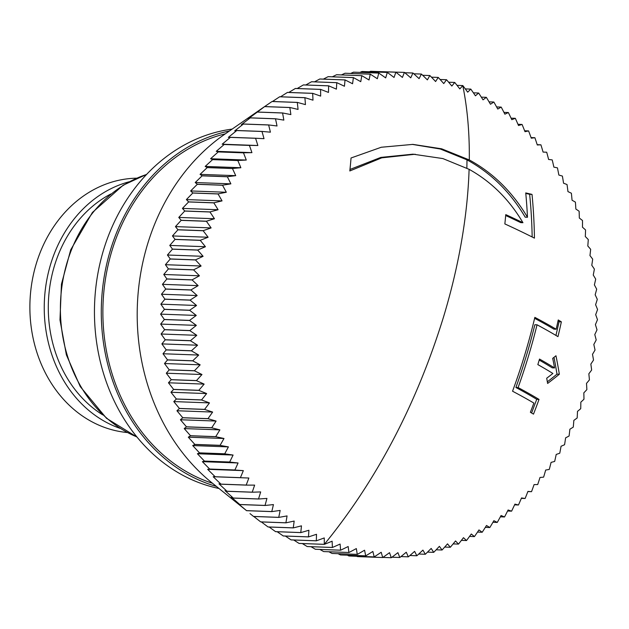 <?xml version="1.0" encoding="UTF-8"?>
<svg xmlns="http://www.w3.org/2000/svg" width="629" height="629" viewBox="0 0 629 629"><rect width="100%" height="100%" fill="white"/><g stroke="black" fill="none" stroke-linecap="round" stroke-linejoin="round"><path stroke-width="0.94" d="M263.016 107.677L224.482 134.417A205.887 172.936 92.1 0 0 211.682 482.616L246.592 510.685A242.81 203.938 -87.9 0 1 246.537 510.638L237.762 503.279L239.846 504.552A242.81 203.938 -87.9 0 1 239.791 504.497L231.268 497.107L233.32 498.082A242.81 203.938 -87.9 0 1 233.273 498.034L224.993 490.612L227.03 491.288A242.81 203.938 -87.9 0 1 226.983 491.241L218.963 483.811L220.999 484.188A242.81 203.938 -87.9 0 1 220.952 484.133L213.176 476.711L215.212 476.79A242.81 203.938 -87.9 0 1 215.173 476.735L207.649 469.32L209.709 469.108A242.81 203.938 -87.9 0 1 209.661 469.045L202.389 461.662L204.472 461.151A242.81 203.938 -87.9 0 1 204.433 461.088L197.412 453.745L199.527 452.935A242.81 203.938 -87.9 0 1 199.487 452.864L192.71 445.576L194.88 444.475A242.81 203.938 -87.9 0 1 194.841 444.404L188.307 437.179L190.532 435.787A242.81 203.938 -87.9 0 1 190.501 435.716L184.211 428.569L186.498 426.887A242.81 203.938 -87.9 0 1 186.467 426.816L180.421 419.755L182.787 417.782A242.81 203.938 -87.9 0 1 182.756 417.711L176.938 410.753L179.399 408.504A242.81 203.938 -87.9 0 1 179.375 408.433L173.785 401.585L176.34 399.053A242.81 203.938 -87.9 0 1 176.317 398.983L170.962 392.26L173.62 389.461A242.81 203.938 -87.9 0 1 173.604 389.382L168.462 382.794L171.245 379.727A242.81 203.938 -87.9 0 1 171.222 379.657L166.308 373.217L169.209 369.883A242.81 203.938 -87.9 0 1 169.193 369.813L164.483 363.523L167.526 359.945A242.81 203.938 -87.9 0 1 167.511 359.867L163.013 353.75L166.198 349.921A242.81 203.938 -87.9 0 1 166.182 349.842L161.881 343.906L165.215 339.841A242.81 203.938 -87.9 0 1 165.215 339.762L161.103 334.007L164.594 329.706A242.81 203.938 -87.9 0 1 164.594 329.627L160.67 324.077L164.334 319.548A242.81 203.938 -87.9 0 1 164.334 319.469L160.592 314.123L164.428 309.382A242.81 203.938 -87.9 0 1 164.428 309.303L160.859 304.169L164.884 299.223A242.81 203.938 -87.9 0 1 164.884 299.145L161.48 294.23L165.694 289.088A242.81 203.938 -87.9 0 1 165.702 289.01L162.447 284.332L166.858 279.001A242.81 203.938 -87.9 0 1 166.866 278.922L163.76 274.48L168.375 268.968A242.81 203.938 -87.9 0 1 168.391 268.89L165.419 264.699L170.247 259.022A242.81 203.938 -87.9 0 1 170.262 258.944L167.424 255.004L172.464 249.163A242.81 203.938 -87.9 0 1 172.48 249.092L169.767 245.412L175.019 239.429A242.81 203.938 -87.9 0 1 175.043 239.35L172.44 235.938L177.921 229.821A242.81 203.938 -87.9 0 1 177.944 229.742L175.444 226.605L181.152 220.362A242.81 203.938 -87.9 0 1 181.183 220.284L178.77 217.422L184.714 211.061A242.81 203.938 -87.9 0 1 184.745 210.99L182.418 208.411L188.598 201.948A242.81 203.938 -87.9 0 1 188.629 201.878L186.381 199.582L192.796 193.032A242.81 203.938 -87.9 0 1 192.836 192.961L190.642 190.949L197.309 184.321A242.81 203.938 -87.9 0 1 197.341 184.258L195.202 182.536L202.113 175.845A242.81 203.938 -87.9 0 1 202.153 175.774L200.053 174.359L207.208 167.605A242.81 203.938 -87.9 0 1 207.256 167.542L205.188 166.418L212.594 159.624A242.81 203.938 -87.9 0 1 212.633 159.569L210.589 158.736L218.247 151.919A242.81 203.938 -87.9 0 1 218.294 151.856L216.258 151.33L224.168 144.497A242.81 203.938 -87.9 0 1 224.215 144.434L222.179 144.206L230.34 137.366A242.81 203.938 -87.9 0 1 230.387 137.311L228.335 137.381L236.748 130.549A242.81 203.938 -87.9 0 1 236.803 130.502L234.735 130.863L243.392 124.055A242.81 203.938 -87.9 0 1 243.447 124.007L241.347 124.668L250.256 117.89A242.81 203.938 -87.9 0 1 250.311 117.843L248.172 118.802L257.324 112.072A242.81 203.938 -87.9 0 1 257.379 112.033L264.589 106.615A242.81 203.938 -87.9 0 1 264.644 106.568L262.387 108.109M365.685 555.847L340.446 554.92A242.81 203.938 -87.9 0 0 340.509 554.935L365.748 555.863A242.81 203.938 -87.9 0 1 365.685 555.847A324.878 138.058 48.7 0 0 364.568 550.218A324.878 109.658 -31.6 0 1 357.311 554.393L332.073 553.465A242.81 203.938 -87.9 0 1 332.002 553.449L328.904 551.767M357.311 554.393A242.81 203.938 -87.9 0 1 357.241 554.377A324.878 142.531 51.2 0 0 356.336 548.574A324.878 103.777 -29.3 0 1 348.938 552.506L323.699 551.578A242.81 203.938 -87.9 0 1 323.628 551.562L319.894 549.439M348.938 552.506A242.81 203.938 -87.9 0 1 348.867 552.49A324.878 146.754 53.7 0 0 348.175 546.522A324.878 97.723 -27.1 0 1 340.635 550.202L315.396 549.274A242.81 203.938 -87.9 0 1 315.333 549.251L311.025 546.695M340.635 550.202A242.81 203.938 -87.9 0 1 340.572 550.178A324.878 150.716 56.2 0 0 340.1 544.061A324.878 91.488 -24.9 0 1 332.434 547.482L307.196 546.554A242.81 203.938 -87.9 0 1 307.133 546.53L302.313 543.55M543.086 152.076L546.664 152.21A242.81 203.938 -87.9 0 1 546.711 152.265A324.878 176.159 -85.1 0 1 548.614 159.475A324.878 7.202 -175.9 0 1 552.176 159.892A242.81 203.938 -87.9 0 1 552.223 159.955A324.878 175.703 -82.3 0 1 553.874 167.133A324.878 14.569 -173.9 0 1 557.412 167.849A242.81 203.938 -87.9 0 1 557.451 167.912A324.878 174.941 -79.4 0 1 558.859 175.051A324.878 21.913 -171.9 0 1 562.357 176.065A242.81 203.938 -87.9 0 1 562.397 176.136A324.878 173.871 -76.6 0 1 563.553 183.212A324.878 29.225 -169.9 0 1 567.004 184.525A242.81 203.938 -87.9 0 1 567.043 184.596A324.878 172.495 -73.8 0 1 567.956 191.609A324.878 36.474 -167.8 0 1 571.352 193.213A242.81 203.938 -87.9 0 1 571.384 193.284A324.878 170.813 -71 0 1 572.052 200.226A324.878 43.668 -165.8 0 1 575.386 202.113A242.81 203.938 -87.9 0 1 575.417 202.184A324.878 168.839 -68.2 0 1 575.85 209.04A324.878 50.784 -163.7 0 1 579.097 211.218A242.81 203.938 -87.9 0 1 579.128 211.289A324.878 166.559 -65.4 0 1 579.325 218.043A324.878 57.805 -161.6 0 1 582.485 220.496A242.81 203.938 -87.9 0 1 582.509 220.567A324.878 163.996 -62.7 0 1 582.478 227.211A324.878 64.732 -159.6 0 1 585.544 229.947A242.81 203.938 -87.9 0 1 585.568 230.017A324.878 161.142 -60 0 1 585.3 236.535A324.878 71.541 -157.4 0 1 588.264 239.539A242.81 203.938 -87.9 0 1 588.28 239.618A324.878 158.005 -57.4 0 1 587.801 245.994A324.878 78.232 -155.3 0 1 590.639 249.273A242.81 203.938 -87.9 0 1 590.662 249.343A324.878 154.592 -54.8 0 1 589.955 255.578A324.878 84.773 -153.2 0 1 592.675 259.117A242.81 203.938 -87.9 0 1 592.691 259.187A324.878 150.905 -52.2 0 1 591.779 265.265A324.878 91.174 -151 0 1 594.358 269.055A242.81 203.938 -87.9 0 1 594.374 269.133A324.878 146.95 -49.6 0 1 593.249 275.046A324.878 97.416 -148.8 0 1 595.687 279.079A242.81 203.938 -87.9 0 1 595.694 279.158A324.878 142.744 -47.1 0 1 594.381 284.89A324.878 103.486 -146.6 0 1 596.669 289.159A242.81 203.938 -87.9 0 1 596.669 289.238A324.878 138.286 -44.6 0 1 595.16 294.789A324.878 109.367 -144.3 0 1 597.283 299.294A242.81 203.938 -87.9 0 1 597.291 299.373A324.878 133.584 -42.2 0 1 595.592 304.719A324.878 115.068 -142 0 1 597.55 309.452A242.81 203.938 -87.9 0 1 597.55 309.531A324.878 128.646 -39.8 0 1 595.671 314.673A324.878 120.556 -139.7 0 1 597.456 319.618A242.81 203.938 -87.9 0 1 597.456 319.697A324.878 123.488 -37.4 0 1 595.404 324.627A324.878 125.839 -137.3 0 1 597 329.777A242.81 203.938 -87.9 0 1 597 329.855A324.878 118.11 -35.1 0 1 594.782 334.557A324.878 130.903 -134.9 0 1 596.19 339.912A242.81 203.938 -87.9 0 1 596.182 339.99A324.878 112.528 -32.7 0 1 593.815 344.464A324.878 135.73 -132.5 0 1 595.026 349.999A242.81 203.938 -87.9 0 1 595.018 350.078A324.878 106.741 -30.5 0 1 592.502 354.308A324.878 140.322 -130.1 0 1 593.509 360.032A242.81 203.938 -87.9 0 1 593.493 360.11A324.878 100.774 -28.2 0 1 590.843 364.089A324.878 144.67 -127.6 0 1 591.637 369.978A242.81 203.938 -87.9 0 1 591.622 370.056A324.878 94.625 -26 0 1 588.838 373.791A324.878 148.766 -125 0 1 589.42 379.837A242.81 203.938 -87.9 0 1 589.404 379.908A324.878 88.312 -23.8 0 1 586.495 383.383A324.878 152.595 -122.5 0 1 586.865 389.571A242.81 203.938 -87.9 0 1 586.841 389.65A324.878 81.849 -21.7 0 1 583.822 392.85A324.878 156.157 -119.9 0 1 583.964 399.179A242.81 203.938 -87.9 0 1 583.94 399.258A324.878 75.236 -19.5 0 1 580.819 402.19A324.878 159.452 -117.2 0 1 580.732 408.638A242.81 203.938 -87.9 0 1 580.701 408.716A324.878 68.49 -17.4 0 1 577.493 411.374A324.878 162.463 -114.5 0 1 577.17 417.939A242.81 203.938 -87.9 0 1 577.139 418.01A324.878 61.626 -15.3 0 1 573.845 420.384A324.878 165.183 -111.8 0 1 573.286 427.052A242.81 203.938 -87.9 0 1 573.255 427.122A324.878 54.66 -13.2 0 1 569.89 429.214A324.878 167.621 -109.1 0 1 569.088 435.968A242.81 203.938 -87.9 0 1 569.048 436.039A324.878 47.592 -11.1 0 1 565.62 437.839A324.878 169.767 -106.4 0 1 564.575 444.679A242.81 203.938 -87.9 0 1 564.543 444.742A324.878 40.437 -9.1 0 1 561.06 446.252A324.878 171.607 -103.6 0 1 559.771 453.155A242.81 203.938 -87.9 0 1 559.731 453.226A324.878 33.219 -7 0 1 556.209 454.437A324.878 173.148 -100.8 0 1 554.676 461.395A242.81 203.938 -87.9 0 1 554.629 461.458A324.878 25.938 -5 0 1 551.075 462.378A324.878 174.39 -97.9 0 1 549.29 469.376A242.81 203.938 -87.9 0 1 549.251 469.431A324.878 18.611 -3 0 1 545.673 470.06A324.878 175.326 -95.1 0 1 543.637 477.081A242.81 203.938 -87.9 0 1 543.59 477.144A324.878 11.251 -1 0 1 540.004 477.466A324.878 175.947 -92.3 0 1 537.716 484.503A242.81 203.938 -87.9 0 1 537.669 484.566A324.878 3.876 1 0 1 534.084 484.589A324.878 176.269 -89.4 0 1 531.544 491.634A242.81 203.938 -87.9 0 1 531.497 491.689A324.878 3.507 3.1 0 0 527.928 491.414A324.878 176.277 -86.5 0 1 525.136 498.451A242.81 203.938 -87.9 0 1 525.081 498.498A324.878 10.89 5.1 0 0 521.527 497.932A324.878 175.971 -83.7 0 1 518.493 504.945A242.81 203.938 -87.9 0 1 518.438 504.993A324.878 18.249 7.1 0 0 514.915 504.128A324.878 175.365 -80.8 0 1 511.629 511.11A242.81 203.938 -87.9 0 1 511.574 511.157A324.878 25.577 9.1 0 0 508.098 509.993A324.878 174.445 -78 0 1 504.56 516.928A242.81 203.938 -87.9 0 1 504.505 516.967A324.878 32.857 11.2 0 0 501.077 515.513A324.878 173.219 -75.2 0 1 497.295 522.385A242.81 203.938 -87.9 0 1 497.232 522.432A324.878 40.083 13.2 0 0 493.875 520.686A324.878 171.693 -72.4 0 1 489.849 527.487A242.81 203.938 -87.9 0 1 489.787 527.527A324.878 47.238 15.3 0 0 486.5 525.49A324.878 169.861 -69.6 0 1 482.231 532.213A242.81 203.938 -87.9 0 1 482.168 532.252A324.878 54.306 17.3 0 0 478.96 529.933A324.878 167.739 -66.8 0 1 474.463 536.561A242.81 203.938 -87.9 0 1 474.4 536.592A324.878 61.28 19.4 0 0 471.286 533.997A324.878 165.317 -64.1 0 1 466.545 540.515A242.81 203.938 -87.9 0 1 466.482 540.547A324.878 68.152 21.5 0 0 463.471 537.677A324.878 162.604 -61.4 0 1 458.51 544.077A242.81 203.938 -87.9 0 1 458.447 544.101A324.878 74.898 23.6 0 0 455.538 540.964A324.878 159.609 -58.7 0 1 450.348 547.238A242.81 203.938 -87.9 0 1 450.285 547.261A324.878 81.518 25.8 0 0 447.51 543.857A324.878 156.33 -56.1 0 1 442.093 549.99A242.81 203.938 -87.9 0 1 442.03 550.005A324.878 87.997 27.9 0 0 439.38 546.349A324.878 152.784 -53.5 0 1 433.758 552.325A242.81 203.938 -87.9 0 1 433.688 552.341A324.878 94.319 30.1 0 0 431.179 548.433A324.878 148.963 -50.9 0 1 425.346 554.251A242.81 203.938 -87.9 0 1 425.283 554.267A324.878 100.467 32.3 0 0 422.916 550.108A324.878 144.882 -48.4 0 1 416.878 555.753A242.81 203.938 -87.9 0 1 416.815 555.761A324.878 106.45 34.6 0 0 414.605 551.374A324.878 140.55 -45.9 0 1 408.37 556.838A242.81 203.938 -87.9 0 1 408.307 556.838A324.878 112.245 36.8 0 0 406.263 552.223A324.878 135.966 -43.4 0 1 399.84 557.491A242.81 203.938 -87.9 0 1 399.777 557.491A324.878 117.835 39.1 0 0 397.905 552.655A324.878 131.147 -41 0 1 391.293 557.719A242.81 203.938 -87.9 0 1 391.23 557.719A324.878 123.229 41.5 0 0 389.54 552.671A324.878 126.099 -38.6 0 1 382.754 557.53L357.516 556.602A242.81 203.938 -87.9 0 1 357.453 556.594L356.745 556.264M382.754 557.53A242.81 203.938 -87.9 0 1 382.691 557.522A324.878 128.395 43.9 0 0 381.182 552.27A324.878 120.823 -36.2 0 1 374.231 556.909L348.993 555.981A242.81 203.938 -87.9 0 1 348.93 555.973L347.334 555.187M340.446 554.92L338.056 553.685M264.062 106.961L272.035 101.513A242.81 203.938 -87.9 0 1 272.098 101.473L297.336 102.401A324.878 47.238 -164.7 0 1 305.442 104.611A324.878 169.861 110.4 0 0 304.892 97.715A242.81 203.938 -87.9 0 1 304.947 97.676L279.708 96.748A242.81 203.938 -87.9 0 0 279.653 96.787L304.892 97.715M272.499 101.489L279.653 96.787M280.558 96.78L287.422 92.439A242.81 203.938 -87.9 0 1 287.484 92.408L312.723 93.336A324.878 61.28 -160.6 0 1 320.656 96.111A324.878 165.317 115.9 0 0 320.578 89.412A242.81 203.938 -87.9 0 1 320.641 89.381L295.402 88.453A242.81 203.938 -87.9 0 0 295.339 88.485L320.578 89.412M288.797 92.455L295.339 88.485M297.21 88.524L303.375 84.923A242.81 203.938 -87.9 0 1 303.437 84.899L328.676 85.827A324.878 74.898 -156.4 0 1 336.397 89.137A324.878 159.609 121.3 0 0 336.774 82.69A242.81 203.938 -87.9 0 1 336.837 82.666L311.599 81.739A242.81 203.938 -87.9 0 0 311.536 81.762L336.774 82.69M305.773 84.986L311.536 81.762M314.492 81.849L319.784 79.01A242.81 203.938 -87.9 0 1 319.854 78.995L345.093 79.922A324.878 87.997 -152.1 0 1 352.554 83.759A324.878 152.784 126.5 0 0 353.364 77.603A242.81 203.938 -87.9 0 1 353.427 77.587L328.189 76.659A242.81 203.938 -87.9 0 0 328.126 76.675L353.364 77.603M323.337 79.12L328.126 76.675M332.316 76.809L336.539 74.749A242.81 203.938 -87.9 0 1 336.601 74.733L361.84 75.661A324.878 100.467 -147.7 0 1 369.019 79.993A324.878 144.882 131.6 0 0 370.245 74.175A242.81 203.938 -87.9 0 1 370.308 74.167L345.069 73.239A242.81 203.938 -87.9 0 0 345.007 73.247L370.245 74.175M341.413 74.914L345.007 73.247M350.62 73.444L353.514 72.162A242.81 203.938 -87.9 0 1 353.577 72.162L378.815 73.09A324.878 112.245 -143.2 0 1 385.679 77.886A324.878 135.966 136.6 0 0 387.283 72.437A242.81 203.938 -87.9 0 1 387.346 72.437L362.107 71.509A242.81 203.938 -87.9 0 0 362.045 71.509L387.283 72.437M359.93 72.39L362.045 71.509M369.341 71.769L370.591 71.281A242.81 203.938 -87.9 0 1 370.654 71.281L395.893 72.209A324.878 123.229 -138.5 0 1 402.403 77.438A324.878 126.099 141.4 0 0 404.368 72.398A242.81 203.938 -87.9 0 1 404.431 72.406A324.878 128.395 -136.1 0 1 410.753 77.839A324.878 120.823 143.8 0 0 412.891 73.019A242.81 203.938 -87.9 0 1 412.954 73.027A324.878 133.348 -133.7 0 1 419.079 78.656A324.878 115.343 146.1 0 0 421.375 74.065A242.81 203.938 -87.9 0 1 421.438 74.08A324.878 138.058 -131.3 0 1 427.366 79.883A324.878 109.658 148.4 0 0 429.811 75.535A242.81 203.938 -87.9 0 1 429.882 75.551A324.878 142.531 -128.8 0 1 435.598 81.526A324.878 103.777 150.7 0 0 438.185 77.422A242.81 203.938 -87.9 0 1 438.256 77.438A324.878 146.754 -126.3 0 1 443.76 83.586A324.878 97.723 152.9 0 0 446.488 79.726A242.81 203.938 -87.9 0 1 446.551 79.749A324.878 150.716 -123.8 0 1 451.842 86.047A324.878 91.488 155.1 0 0 454.688 82.446A242.81 203.938 -87.9 0 1 454.751 82.47A324.878 154.412 -121.2 0 1 459.823 88.909A324.878 85.096 157.3 0 0 462.787 85.568A242.81 203.938 -87.9 0 1 462.85 85.591A324.878 157.84 -118.5 0 1 467.693 92.164A324.878 78.562 159.4 0 0 470.759 89.098A242.81 203.938 -87.9 0 1 470.822 89.121A324.878 160.993 -115.9 0 1 475.43 95.812A324.878 71.879 161.5 0 0 478.598 93.021A242.81 203.938 -87.9 0 1 478.661 93.053A324.878 163.862 -113.2 0 1 483.033 99.846A324.878 65.078 163.7 0 0 486.288 97.33A242.81 203.938 -87.9 0 1 486.351 97.369A324.878 166.441 -110.5 0 1 490.486 104.257A324.878 58.159 165.7 0 0 493.82 102.024A242.81 203.938 -87.9 0 1 493.875 102.063A324.878 168.729 -107.7 0 1 497.767 109.045A324.878 51.138 167.8 0 0 501.171 107.095A242.81 203.938 -87.9 0 1 501.227 107.134A324.878 170.726 -105 0 1 504.875 114.187A324.878 44.022 169.9 0 0 508.334 112.528A242.81 203.938 -87.9 0 1 508.389 112.575A324.878 172.417 -102.2 0 1 511.794 119.683A324.878 36.836 171.9 0 0 515.293 118.315A242.81 203.938 -87.9 0 1 515.348 118.362A324.878 173.808 -99.4 0 1 518.5 125.517A324.878 29.587 174 0 0 522.039 124.448A242.81 203.938 -87.9 0 1 522.094 124.503A324.878 174.893 -96.5 0 1 524.995 131.689A324.878 22.282 176 0 0 528.564 130.918A242.81 203.938 -87.9 0 1 528.612 130.966A324.878 175.672 -93.7 0 1 531.269 138.183A324.878 14.939 178 0 0 534.847 137.712A242.81 203.938 -87.9 0 1 534.902 137.759A324.878 176.144 -90.8 0 1 537.3 144.984A324.878 7.564 180 0 0 540.885 144.812A242.81 203.938 -87.9 0 1 540.932 144.867A324.878 176.309 -88 0 1 543.086 152.084L546.664 152.21M378.847 71.58L404.368 72.398M246.592 510.685L271.83 511.613A324.878 36.836 -8.1 0 0 280.149 510.426A324.878 172.417 77.8 0 1 278.733 517.352L253.495 516.425A242.81 203.938 -87.9 0 0 253.55 516.472L278.789 517.4A324.878 44.022 -10.1 0 0 287.06 515.922A324.878 170.726 75 0 1 285.896 522.793L260.658 521.866A242.81 203.938 -87.9 0 0 260.713 521.905L285.951 522.833A324.878 51.138 -12.2 0 0 294.168 521.064A324.878 168.729 72.3 0 1 293.248 527.865L268.009 526.937A242.81 203.938 -87.9 0 0 268.064 526.976L293.303 527.904A324.878 58.159 -14.3 0 0 301.456 525.844A324.878 166.441 69.5 0 1 300.772 532.559L275.533 531.631A242.81 203.938 -87.9 0 0 275.596 531.67L300.835 532.598A324.878 65.078 -16.3 0 0 308.902 530.255A324.878 163.862 66.8 0 1 308.462 536.875L283.223 535.947A242.81 203.938 -87.9 0 0 283.286 535.979L308.524 536.907A324.878 71.879 -18.5 0 0 316.505 534.288A324.878 160.993 64.1 0 1 316.301 540.806L291.062 539.879A242.81 203.938 -87.9 0 0 291.125 539.902L316.363 540.83A324.878 78.562 -20.6 0 0 324.25 537.937A324.878 157.84 61.5 0 1 324.273 544.337A242.81 203.938 92.1 0 0 324.328 544.352L299.097 543.432A242.81 203.938 -87.9 0 1 299.034 543.409L293.759 540.004M291.062 539.879L285.377 536.057M283.223 535.947L277.177 531.725M275.533 531.631L269.165 527.016M268.009 526.937L261.357 521.928M260.658 521.866L253.762 516.48M253.495 516.425L249.996 513.602M457.047 85.355L462.779 85.568C467.41 108.282 469.58 133.081 469.305 159.939C493.089 172.889 512.478 192.002 527.479 217.272L525.207 217.186C510.386 192.104 490.99 172.991 467.001 159.86L440.339 149.01L412.27 144.379M465.295 88.893L470.759 89.098M448.642 82.218L454.688 82.446M473.393 92.825L478.598 93.021M440.111 79.49L446.488 79.726M481.311 97.149L486.288 97.33M431.447 77.17L438.185 77.422M489.055 101.851L493.82 102.024M422.672 75.276L429.811 75.535M496.603 106.93L501.171 107.095M413.788 73.79L421.375 74.065M503.947 112.371L508.334 112.528M404.809 72.728L412.891 73.019M511.078 118.166L515.293 118.315M517.974 124.298L522.039 124.448M370.591 71.281L395.83 72.209A242.81 203.938 -87.9 0 1 395.893 72.209M395.83 72.209A324.878 131.147 139 0 1 394.037 77.453A324.878 117.835 -140.9 0 0 387.346 72.437M524.633 130.777L528.564 130.918M531.049 137.57L534.847 137.712M353.514 72.162L378.752 73.09A242.81 203.938 -87.9 0 1 378.815 73.09M378.752 73.09A324.878 140.55 134.1 0 1 377.329 78.735A324.878 106.45 -145.4 0 0 370.308 74.167M537.197 144.67L540.885 144.812M336.539 74.749L361.777 75.677A242.81 203.938 -87.9 0 1 361.84 75.661M361.777 75.677A324.878 148.963 129.1 0 1 360.763 81.676A324.878 94.319 -149.9 0 0 353.427 77.587M319.784 79.01L345.022 79.938A242.81 203.938 -87.9 0 1 345.093 79.922M345.022 79.938A324.878 156.33 123.9 0 1 344.433 86.252A324.878 81.518 -154.2 0 0 336.837 82.666M303.375 84.923L328.613 85.851A242.81 203.938 -87.9 0 1 328.676 85.827M328.613 85.851A324.878 162.604 118.6 0 1 328.472 92.432A324.878 68.152 -158.5 0 0 320.641 89.381M287.422 92.439L312.66 93.367A242.81 203.938 -87.9 0 1 312.723 93.336M312.66 93.367A324.878 167.739 113.2 0 1 312.975 100.176A324.878 54.306 -162.7 0 0 304.947 97.676M272.035 101.513L297.273 102.441A242.81 203.938 -87.9 0 1 297.336 102.401M297.273 102.441A324.878 171.693 107.6 0 1 298.067 109.422A324.878 40.083 -166.8 0 0 289.883 107.496L264.644 106.568M264.589 106.615L289.827 107.543A242.81 203.938 -87.9 0 1 289.883 107.496M289.827 107.543A324.878 173.219 104.8 0 1 290.865 114.596A324.878 32.857 -168.8 0 0 282.618 112.961L257.379 112.033M257.324 112.072L282.563 113A242.81 203.938 -87.9 0 1 282.618 112.961M282.563 113A324.878 174.445 102 0 1 283.844 120.115A324.878 25.577 -170.9 0 0 275.549 118.771L250.311 117.843M250.256 117.89L275.494 118.818A242.81 203.938 -87.9 0 1 275.549 118.771M275.494 118.818A324.878 175.365 99.2 0 1 277.019 125.981A324.878 18.249 -172.9 0 0 268.685 124.935L243.447 124.007M243.392 124.055L268.63 124.982A242.81 203.938 -87.9 0 1 268.685 124.935M268.63 124.982A324.878 175.971 96.3 0 1 270.407 132.176A324.878 10.89 -174.9 0 0 262.041 131.422L236.803 130.502M236.748 130.549L261.986 131.477A242.81 203.938 -87.9 0 1 262.041 131.422M261.986 131.477A324.878 176.277 93.5 0 1 264.015 138.687A324.878 3.507 -176.9 0 0 255.626 138.238L230.387 137.311M230.34 137.366L255.578 138.294A242.81 203.938 -87.9 0 1 255.626 138.238M255.578 138.294A324.878 176.269 90.6 0 1 257.851 145.519A324.878 3.876 -179 0 1 249.454 145.362L224.215 144.434M222.179 144.206L257.851 145.519M224.168 144.497L249.406 145.425A242.81 203.938 -87.9 0 1 249.454 145.362M249.406 145.425A324.878 175.947 87.7 0 1 251.93 152.643A324.878 11.251 179 0 1 243.533 152.784L218.294 151.856M216.258 151.33L251.93 152.643M218.247 151.919L243.486 152.847A242.81 203.938 -87.9 0 1 243.533 152.784M243.486 152.847A324.878 175.326 84.9 0 1 246.269 160.049A324.878 18.611 177 0 1 237.872 160.489L212.633 159.569M210.589 158.736L246.269 160.049M212.594 159.624L237.833 160.552A242.81 203.938 -87.9 0 1 237.872 160.489M237.833 160.552A324.878 174.39 82.1 0 1 240.86 167.731A324.878 25.938 175 0 1 232.494 168.47L207.256 167.542M205.188 166.418L240.86 167.731M207.208 167.605L232.447 168.533A242.81 203.938 -87.9 0 1 232.494 168.47M232.447 168.533A324.878 173.148 79.2 0 1 235.726 175.664A324.878 33.219 173 0 1 227.391 176.702L202.153 175.774M200.053 174.359L235.726 175.664M202.113 175.845L227.352 176.773A242.81 203.938 -87.9 0 1 227.391 176.702M227.352 176.773A324.878 171.607 76.4 0 1 230.874 183.849A324.878 40.437 170.9 0 1 222.58 185.185L197.341 184.258M195.202 182.536L230.874 183.849M197.309 184.321L222.54 185.248A242.81 203.938 -87.9 0 1 222.58 185.185M222.54 185.248A324.878 169.767 73.6 0 1 226.314 192.262A324.878 47.592 168.9 0 1 218.074 193.889L192.836 192.961M190.642 190.949L226.314 192.262M192.796 193.032L218.035 193.952A242.81 203.938 -87.9 0 1 218.074 193.889M218.035 193.952A324.878 167.621 70.9 0 1 222.053 200.895A324.878 54.66 166.8 0 1 213.868 202.805L188.629 201.878M186.381 199.582L222.053 200.895M188.598 201.948L213.836 202.876A242.81 203.938 -87.9 0 1 213.868 202.805M213.836 202.876A324.878 165.183 68.2 0 1 218.098 209.724A324.878 61.626 164.7 0 1 209.984 211.918L184.745 210.99M182.418 208.411L218.098 209.724M184.714 211.061L209.952 211.989A242.81 203.938 -87.9 0 1 209.984 211.918M209.952 211.989A324.878 162.463 65.5 0 1 214.45 218.735A324.878 68.49 162.6 0 1 206.422 221.211L181.183 220.284M178.77 217.422L214.45 218.735M181.152 220.362L206.391 221.29A242.81 203.938 -87.9 0 1 206.422 221.211M206.391 221.29A324.878 159.452 62.8 0 1 211.116 227.918A324.878 75.236 160.5 0 1 203.183 230.67L177.944 229.742M175.444 226.605L211.116 227.918M177.921 229.821L203.159 230.749A242.81 203.938 -87.9 0 1 203.183 230.67M172.44 235.938L208.113 237.251A324.878 81.849 158.3 0 1 200.281 240.278L175.043 239.35M203.159 230.749A324.878 156.157 60.1 0 1 208.113 237.251M175.019 239.429L200.258 240.357A242.81 203.938 -87.9 0 1 200.281 240.278M200.258 240.357A324.878 152.595 57.5 0 1 205.439 246.725A324.878 88.312 156.2 0 1 197.718 250.02L172.48 249.092M169.767 245.412L205.439 246.725M172.464 249.163L197.703 250.09A242.81 203.938 -87.9 0 1 197.718 250.02M197.703 250.09A324.878 148.766 55 0 1 203.104 256.317A324.878 94.625 154 0 1 195.501 259.871L170.262 258.944M167.424 255.004L203.104 256.317M170.247 259.022L195.485 259.95A242.81 203.938 -87.9 0 1 195.501 259.871M195.485 259.95A324.878 144.67 52.4 0 1 201.099 266.012A324.878 100.774 151.8 0 1 193.63 269.817L168.391 268.89M165.419 264.699L201.099 266.012M168.375 268.968L193.614 269.896A242.81 203.938 -87.9 0 1 193.63 269.817M193.614 269.896A324.878 140.322 49.9 0 1 199.44 275.793A324.878 106.741 149.5 0 1 192.104 279.85L166.866 278.922M163.76 274.48L199.44 275.793M166.858 279.001L192.097 279.929A242.81 203.938 -87.9 0 1 192.104 279.85M192.097 279.929A324.878 135.73 47.5 0 1 198.127 285.645A324.878 112.528 147.3 0 1 190.941 289.938L165.702 289.01M162.447 284.332L198.127 285.645M165.694 289.088L190.933 290.016A242.81 203.938 -87.9 0 1 190.941 289.938M190.933 290.016A324.878 130.903 45.1 0 1 197.152 295.544A324.878 118.11 144.9 0 1 190.123 300.072L164.884 299.145M161.48 294.23L197.152 295.544M164.884 299.223L190.123 300.151A242.81 203.938 -87.9 0 1 190.123 300.072M190.123 300.151A324.878 125.839 42.7 0 1 196.539 305.482A324.878 123.488 142.6 0 1 189.667 310.231L164.428 309.303M160.859 304.169L196.539 305.482M164.428 309.382L189.667 310.309A242.81 203.938 -87.9 0 1 189.667 310.231M189.667 310.309A324.878 120.556 40.3 0 1 196.264 315.436A324.878 128.646 140.2 0 1 189.573 320.397L164.334 319.469M160.592 314.123L196.264 315.436M164.334 319.548L189.573 320.476A242.81 203.938 -87.9 0 1 189.573 320.397M189.573 320.476A324.878 115.068 38 0 1 196.35 325.382A324.878 133.584 137.8 0 1 189.832 330.555L164.594 329.627M160.67 324.077L196.35 325.382M164.594 329.706L189.832 330.634A242.81 203.938 -87.9 0 1 189.832 330.555M189.832 330.634A324.878 109.367 35.7 0 1 196.783 335.32A324.878 138.286 135.4 0 1 190.453 340.682L165.215 339.762M161.103 334.007L196.783 335.32M165.215 339.841L190.453 340.769A242.81 203.938 -87.9 0 1 190.453 340.682M190.453 340.769A324.878 103.486 33.4 0 1 197.561 345.219A324.878 142.744 132.9 0 1 191.42 350.77L166.182 349.842M161.881 343.906L197.561 345.219M166.198 349.921L191.436 350.848A242.81 203.938 -87.9 0 1 191.42 350.77M531.497 491.689L527.873 491.556M191.436 350.848A324.878 97.416 31.2 0 1 198.685 355.063A324.878 146.95 130.4 0 1 192.749 360.794L167.511 359.867M163.013 353.75L198.685 355.063M167.526 359.945L192.765 360.873A242.81 203.938 -87.9 0 1 192.749 360.794M525.081 498.498L521.347 498.365M192.765 360.873A324.878 91.174 29 0 1 200.164 364.836A324.878 150.905 127.8 0 1 194.432 370.74L169.193 369.813M164.483 363.523L200.164 364.836M169.209 369.883L194.447 370.811A242.81 203.938 -87.9 0 1 194.432 370.74M518.438 504.993L514.585 504.851M194.447 370.811A324.878 84.773 26.8 0 1 201.98 374.522A324.878 154.592 125.2 0 1 196.46 380.584L171.222 379.657M166.308 373.217L201.98 374.522M171.245 379.727L196.484 380.655A242.81 203.938 -87.9 0 1 196.46 380.584M511.574 511.157L507.587 511.007M196.484 380.655A324.878 78.232 24.7 0 1 204.142 384.107A324.878 158.005 122.6 0 1 198.843 390.31L173.604 389.382M168.462 382.794L204.142 384.107M173.62 389.461L198.858 390.389A242.81 203.938 -87.9 0 1 198.843 390.31M504.505 516.967L500.369 516.818M198.858 390.389A324.878 71.541 22.6 0 1 206.634 393.573A324.878 161.142 120 0 1 201.555 399.91L176.317 398.983M170.962 392.26L206.634 393.573M176.34 399.053L201.579 399.981A242.81 203.938 -87.9 0 1 201.555 399.91M497.232 522.432L492.947 522.274M201.579 399.981A324.878 64.732 20.4 0 1 209.465 402.898A324.878 163.996 117.3 0 1 204.614 409.361L179.375 408.433M173.785 401.585L209.465 402.898M179.399 408.504L204.637 409.432A242.81 203.938 -87.9 0 1 204.614 409.361M489.787 527.527L485.321 527.361M204.637 409.432A324.878 57.805 18.4 0 1 212.618 412.066A324.878 166.559 114.6 0 1 207.995 418.639L182.756 417.711M176.938 410.753L212.618 412.066M182.787 417.782L208.026 418.71A242.81 203.938 -87.9 0 1 207.995 418.639M482.168 532.252L477.521 532.079M208.026 418.71A324.878 50.784 16.3 0 1 216.093 421.068A324.878 168.839 111.8 0 1 211.706 427.744L186.467 426.816M180.421 419.755L216.093 421.068M186.498 426.887L211.737 427.814A242.81 203.938 -87.9 0 1 211.706 427.744M474.4 536.592L469.541 536.411M211.737 427.814A324.878 43.668 14.2 0 1 219.883 429.882A324.878 170.813 109 0 1 215.739 436.644L190.501 435.716M184.211 428.569L219.883 429.882M190.532 435.787L215.771 436.715A242.81 203.938 -87.9 0 1 215.739 436.644M466.482 540.547L461.403 540.358M215.771 436.715A324.878 36.474 12.2 0 1 223.987 438.492A324.878 172.495 106.2 0 1 220.079 445.332L194.841 444.404M188.307 437.179L223.987 438.492M194.88 444.475L220.119 445.403A242.81 203.938 -87.9 0 1 220.079 445.332M458.447 544.101L453.124 543.904M220.119 445.403A324.878 29.225 10.1 0 1 228.39 446.889A324.878 173.871 103.4 0 1 224.726 453.792L199.487 452.864M192.71 445.576L228.39 446.889M199.527 452.935L224.765 453.863A242.81 203.938 -87.9 0 1 224.726 453.792M450.285 547.261L444.703 547.057M224.765 453.863A324.878 21.913 8.1 0 1 233.084 455.05A324.878 174.941 100.6 0 1 229.671 462.016L204.433 461.088M197.412 453.745L233.084 455.05M204.472 461.151L229.711 462.079A242.81 203.938 -87.9 0 1 229.671 462.016M442.03 550.005L436.156 549.793M229.711 462.079A324.878 14.569 6.1 0 1 238.069 462.975A324.878 175.703 97.7 0 1 234.9 469.973L209.661 469.045M202.389 461.662L238.069 462.975M209.709 469.108L234.947 470.036A242.81 203.938 -87.9 0 1 234.9 469.973M433.688 552.341L427.5 552.12M234.947 470.036A324.878 7.202 4.1 0 1 243.329 470.634A324.878 176.159 94.9 0 1 240.412 477.663L215.173 476.735M207.649 469.32L243.329 470.634M215.212 476.79L240.451 477.718A242.81 203.938 -87.9 0 1 240.412 477.663M425.283 554.267L418.749 554.023M240.451 477.718L248.856 478.016A324.878 176.309 92 0 1 246.191 485.061L220.952 484.133M220.999 484.188L246.238 485.116A242.81 203.938 -87.9 0 1 246.191 485.061M416.815 555.761L409.896 555.509M246.238 485.116A324.878 7.564 0 0 0 254.635 485.124A324.878 176.144 89.2 0 1 252.221 492.169L226.983 491.241M227.03 491.288L252.268 492.216A242.81 203.938 -87.9 0 1 252.221 492.169M408.307 556.838L400.972 556.571M252.268 492.216A324.878 14.939 -2 0 0 260.673 491.925A324.878 175.672 86.3 0 1 258.511 498.962L233.273 498.034M233.32 498.082L258.558 499.009A242.81 203.938 -87.9 0 1 258.511 498.962M399.777 557.491L391.969 557.208M258.558 499.009A324.878 22.282 -4 0 0 266.94 498.42A324.878 174.893 83.5 0 1 265.029 505.425L239.791 504.497M239.846 504.552L265.084 505.48A242.81 203.938 -87.9 0 1 265.029 505.425M391.23 557.719L382.912 557.412M265.084 505.48A324.878 29.587 -6 0 0 273.434 504.584A324.878 173.808 80.6 0 1 271.775 511.566L246.537 510.638M382.691 557.522L357.453 556.594M374.231 556.909A242.81 203.938 -87.9 0 1 374.169 556.901L348.93 555.973M365.748 555.863A324.878 115.343 -33.9 0 0 372.855 551.452A324.878 133.348 46.3 0 1 374.169 556.901M357.241 554.377L332.002 553.449M348.867 552.49L323.628 551.562M340.572 550.178L315.333 549.251M332.434 547.482A242.81 203.938 -87.9 0 1 332.371 547.458L307.133 546.53M527.479 217.272A350.652 188.739 -79.2 0 0 525.734 192.922A337.403 23.391 8.3 0 1 532.016 194.4A347.601 187.096 100.8 0 1 534.438 238.132A347.035 56.13 -163.2 0 0 504.851 223.924A362.17 187.615 -67.5 0 0 505.771 214.623A343.623 55.58 16.8 0 1 522.951 222.705C509.207 199.456 491.257 181.663 469.1 169.319A365.787 189.486 -67.5 0 1 443.571 316.804C416.697 403.889 376.944 479.738 324.328 544.36A324.878 85.096 -22.7 0 0 332.12 541.199A324.878 154.412 58.8 0 1 332.371 547.458M553.992 357.335A339.322 163.1 60.1 0 1 556.987 374.161A339.322 85.489 158.3 0 1 547.332 381.811M539.218 360.071A361.989 58.552 16.8 0 1 552.246 367.839L554.558 367.926A345.455 166.048 -119.9 0 0 552.702 358.365A350.274 88.241 -21.7 0 0 555.965 355.762A343.355 165.042 60.1 0 1 559.338 374.247A343.355 86.503 158.3 0 1 547.607 383.446A350.274 168.368 -119.9 0 0 546.703 378.218A345.455 87.03 -21.7 0 0 552.883 373.469A365.771 59.165 -163.2 0 0 537.842 364.6A338.237 175.216 -67.5 0 0 539.517 359.065A365.771 59.165 16.8 0 1 554.558 367.926M537.048 324.8A344.951 178.691 112.5 0 1 518.099 387.566A364.277 58.922 16.8 0 1 539.022 399.407A329.51 170.695 112.5 0 1 533.494 414.134A362.508 58.631 -163.2 0 0 530.373 412.27A332.269 172.126 -67.5 0 0 533.872 403.071A363.696 58.827 -163.2 0 0 512.549 391.214A346.964 179.737 -67.5 0 0 534.847 317.37A363.696 58.827 16.8 0 1 556.162 329.226A332.269 172.126 -67.5 0 0 558.245 319.972A362.508 58.631 16.8 0 1 561.359 321.836A329.51 170.695 112.5 0 1 557.97 336.641A364.277 58.922 -163.2 0 0 537.048 324.8L534.862 324.721A340.934 176.615 112.5 0 1 515.906 387.488A360.472 58.308 16.8 0 1 536.726 399.321L531.599 413.001M557.994 321.104A358.687 58.017 16.8 0 1 559.055 321.749L555.95 335.43M534.619 318.329A359.882 58.206 16.8 0 1 553.89 329.14L556.162 329.226M324.273 544.337L299.034 543.409M469.1 169.319L442.895 158.579L412.954 154.168L380.812 157.415L350.031 169.437M467.001 159.86L466.86 168.116M505.692 215.519A339.597 54.927 16.8 0 1 520.71 222.627L522.951 222.705M525.781 193.394L529.649 194.314A343.615 184.95 100.8 0 1 532.165 236.984M556.987 374.161L559.338 374.247M561.359 321.836L559.055 321.749M518.099 387.566L515.906 387.488M539.022 399.407L536.726 399.321M532.016 194.4L529.649 194.314M415.242 154.247L381.74 157.84L349.81 170.962A342.113 177.221 -67.5 0 0 351.045 157.981L381.276 147.249L412.899 144.387L441.66 148.814L469.305 159.939M136.564 178.18A127.396 107.001 92.1 0 0 31.45 285.401A127.396 107.001 92.1 0 0 100.577 425.88A127.396 107.001 92.1 0 0 127.215 432.516M129.094 181.805A127.396 107.001 92.1 0 0 44.494 298.94A127.396 107.001 92.1 0 0 114.942 426.407A127.396 107.001 92.1 0 0 120.029 428.349M110.783 193.999A122.584 102.959 92.1 0 0 48.386 302.282A122.584 102.959 92.1 0 0 102.669 414.841M232.148 129.094A181.632 152.556 92.1 0 0 95.624 289.387A181.632 152.556 92.1 0 0 195.242 481.169A181.632 152.556 92.1 0 0 218.939 488.481M229.451 130.966A181.632 152.556 92.1 0 0 101.937 295.339A181.632 152.556 92.1 0 0 202.082 481.421A181.632 152.556 92.1 0 0 216.384 486.414M225.339 133.82A179.737 150.968 92.1 0 0 103.337 298.115A179.737 150.968 92.1 0 0 202.617 479.636A179.737 150.968 92.1 0 0 212.5 483.276M146.541 174.485A137.484 115.477 92.1 0 0 60.51 302.596A137.484 115.477 92.1 0 0 136.69 436.848A137.484 115.477 92.1 0 0 136.894 436.935M137.012 437.076L106.505 418.301L80.245 386.583L66.383 354.882L59.975 319.933L61.453 284.111L70.7 249.839L92.4 212.468L123.15 185.217L146.667 174.351"/></g></svg>
